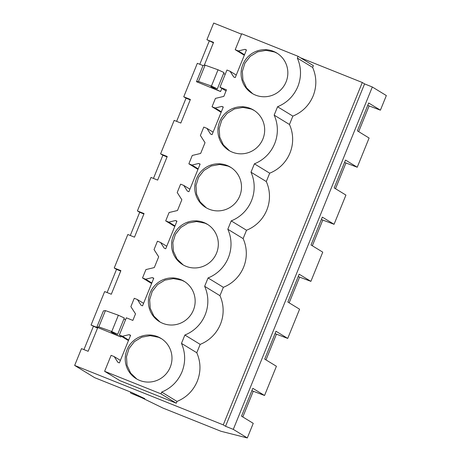 <?xml version="1.0" encoding="UTF-8"?>
<svg xmlns="http://www.w3.org/2000/svg" width="461" height="461" viewBox="0 0 461 461"><rect width="100%" height="100%" fill="white"/><g stroke="black" fill="none" stroke-linecap="round" stroke-linejoin="round"><path stroke-width="0.69" d="M372.321 86.991L233.295 429.375L247.309 437.95L253.245 423.342L241.518 416.168L252.824 388.323L264.551 395.492L276.416 366.276L264.689 359.107L275.995 331.257L287.722 338.432L299.587 309.216L287.86 302.041L299.166 274.191L310.893 281.366L322.758 252.15L311.031 244.975L322.337 217.131L334.064 224.3L339.999 209.692L345.929 195.084L334.202 187.915L345.508 160.065L357.235 167.239L363.17 152.631L369.1 138.023L357.373 130.849L368.679 102.999L380.406 110.173L386.341 95.565L372.321 86.991L364.576 83.896L362.288 82.496L300.439 57.752M241.512 34.177L213.691 23.05L206.92 39.721L213.403 42.804M247.309 437.95L220.969 431.271L162.883 408.037L141.458 397.601L130.941 393.204L144.806 398.632L131.662 392.467L94.661 377.668L74.659 365.435L81.482 348.631L88.137 351.294L97.715 327.708L91.065 325.045L97.548 328.123M130.711 392.086L130.394 392.864M203.024 65.589L197.343 63.313L183.749 96.787L190.399 99.449L180.821 123.041L174.166 120.379L160.578 153.853L167.228 156.515L157.65 180.101L150.995 177.439L137.407 210.913L144.057 213.576L134.479 237.167L127.824 234.505L114.236 267.979L120.886 270.642L111.308 294.233L104.653 291.571L91.065 325.045M107.113 292.551L116.524 269.38L120.719 271.056M114.236 267.979L116.524 269.38M130.284 235.49L139.695 212.314L143.89 213.996M137.407 210.913L139.695 212.314M153.455 178.424L162.866 155.253L167.061 156.93M160.578 153.853L162.866 155.253M176.626 121.358L186.037 98.187L190.232 99.864M183.749 96.787L186.037 98.187M199.797 64.298L209.208 41.121M83.942 349.617L93.353 326.446M362.288 82.496L223.262 424.881L74.659 365.435M206.92 39.721L213.57 42.383L204.281 65.26M221.85 88.379L220.565 91.537L213.95 88.426L210.786 86.489L217.356 88.846L211.426 86.08L198.478 81.441L196.478 81.706L220.565 91.537M244.301 55.257L235.208 49.696L241.685 33.745L298.054 56.294L313.353 65.652L312.633 67.415C316.701 76.797 316.874 86.299 313.146 95.928C309.101 105.431 302.341 112.161 292.862 116.12L289.462 124.482A36.085 35.514 -58.5 0 1 269.691 173.186L254.391 163.828A36.085 35.514 -58.5 0 0 274.162 115.123L289.462 124.482M226.034 90.944L219.966 87.233L226.484 89.837L223.827 96.378L215.431 98.395L212.037 106.762L215.149 108.007L221.781 106.416L223.285 107.015L212.066 134.647L210.556 134.047L206.897 128.337L203.779 127.092L200.385 135.459L205.024 142.685L200.656 153.444L192.26 155.461L188.866 163.822L191.978 165.067L198.61 163.476L200.114 164.081L188.895 191.713L187.385 191.113L183.726 185.403L180.608 184.158L177.214 192.519L181.853 199.746L177.485 210.51L169.089 212.521L165.695 220.888L168.807 222.133L175.439 220.542L176.943 221.142L165.724 248.779L164.214 248.174L160.555 242.463L157.437 241.218L154.043 249.585L158.682 256.812L154.308 267.57L145.918 269.587L142.524 277.954L145.636 279.199L152.268 277.603L153.772 278.208L142.553 305.839L141.043 305.24L137.378 299.529L134.266 298.284L130.872 306.651L135.511 313.878L132.854 320.418L126.337 317.813L119.353 335.014L122.465 336.259L129.092 334.669L130.601 335.274L119.382 362.905L117.872 362.306L114.207 356.595L111.095 355.35L104.618 371.301L119.918 380.659L176.286 403.208L177.001 401.439C186.486 397.486 193.245 390.755 197.285 381.247C201.013 371.618 200.846 362.115 196.778 352.74L200.178 344.379A36.085 35.514 -58.5 0 0 219.949 295.674L223.349 287.312A36.085 35.514 -58.5 0 0 243.12 238.608L246.52 230.246A36.085 35.514 -58.5 0 0 266.291 181.548L269.691 173.186M121.231 336.167L120.903 336.979L114.288 333.868L111.124 331.932L117.693 334.288L111.764 331.522L98.815 326.884L96.816 327.154L120.903 336.979M364.576 83.896L225.55 426.281L223.262 424.881M233.295 429.375L225.55 426.281M380.406 110.173L367.711 105.385M369.111 105.949L358.675 131.644M357.235 167.239L344.54 162.451M345.94 163.01L335.504 188.71M334.064 224.3L321.369 219.517M322.769 220.076L312.333 245.776M310.893 281.366L298.198 276.577M299.598 277.136L289.162 302.837M287.722 338.432L275.027 333.643M276.427 334.202L265.991 359.903M264.551 395.492L251.856 390.709M253.256 391.268L242.82 416.969M217.356 88.846L223.971 72.556L218.041 69.79L205.093 65.157L203.094 65.422L196.478 81.706M225.21 74.325L223.568 73.553M214.238 87.728L213.95 88.426M142.524 277.954L151.617 283.515M165.695 220.888L174.788 226.449M188.866 163.822L197.959 169.389M212.037 106.762L221.13 112.323M219.966 87.233L226.956 70.026L230.068 71.271L236.263 75.062M298.054 56.294L297.333 58.057L312.633 67.415M292.862 116.12L277.562 106.762C287.03 102.791 293.79 96.061 297.846 86.57C301.557 76.941 301.385 67.439 297.333 58.057M277.562 106.762L274.162 115.123M266.291 181.548L250.991 172.189L254.391 163.828M246.52 230.246L231.22 220.888A36.085 35.514 -58.5 0 0 250.991 172.189M243.12 238.608L227.82 229.25L231.22 220.888M223.349 287.312L208.049 277.954A36.085 35.514 -58.5 0 0 227.82 229.25M219.949 295.674L204.649 286.316L208.049 277.954M200.178 344.379L184.878 335.02A36.085 35.514 -58.5 0 0 204.649 286.316M104.618 371.301L160.987 393.85L161.702 392.081C171.175 388.11 177.934 381.38 181.986 371.889C185.702 362.26 185.529 352.757 181.478 343.382L184.878 335.02M181.478 343.382L196.778 352.74M161.702 392.081L177.001 401.439M160.987 393.85L176.286 403.208M119.353 335.014L128.446 340.581M117.693 334.288L124.309 317.998L118.373 315.232L105.431 310.599L103.431 310.864L96.816 327.154M125.548 319.767L123.905 318.995M114.57 333.17L114.288 333.868M218.041 69.79L211.426 86.08M205.093 65.157L198.478 81.441M235.208 49.696L238.32 50.941L244.952 49.35L246.353 50.209M230.068 71.271L233.733 76.981L235.237 77.586L246.456 49.949L244.952 49.35M255.573 95.122A23.649 23.28 -58.5 0 0 285.278 83.648A23.649 23.28 -58.5 0 0 276.807 53.038A23.649 23.28 -58.5 0 0 273.361 51.309A23.649 23.28 -58.5 0 0 243.656 62.782A23.649 23.28 -58.5 0 0 252.121 93.393A23.649 23.28 -58.5 0 0 255.573 95.122M232.402 152.188A23.649 23.28 -58.5 0 0 262.107 140.714A23.649 23.28 -58.5 0 0 253.636 110.104A23.649 23.28 -58.5 0 0 250.19 108.375A23.649 23.28 -58.5 0 0 220.485 119.848A23.649 23.28 -58.5 0 0 228.95 150.459A23.649 23.28 -58.5 0 0 232.402 152.188M180.672 279.568A23.649 23.28 -58.5 0 0 150.966 291.041A23.649 23.28 -58.5 0 0 159.437 321.651A23.649 23.28 -58.5 0 0 162.883 323.38A23.649 23.28 -58.5 0 0 192.589 311.907A23.649 23.28 -58.5 0 0 184.123 281.296A23.649 23.28 -58.5 0 0 180.672 279.568M203.843 222.502A23.649 23.28 -58.5 0 0 174.137 233.975A23.649 23.28 -58.5 0 0 182.608 264.585A23.649 23.28 -58.5 0 0 186.054 266.314A23.649 23.28 -58.5 0 0 215.765 254.841A23.649 23.28 -58.5 0 0 207.294 224.23A23.649 23.28 -58.5 0 0 203.843 222.502M227.019 165.441A23.649 23.28 -58.5 0 0 197.314 176.909A23.649 23.28 -58.5 0 0 205.779 207.519A23.649 23.28 -58.5 0 0 209.231 209.248A23.649 23.28 -58.5 0 0 238.936 197.781A23.649 23.28 -58.5 0 0 230.465 167.17A23.649 23.28 -58.5 0 0 227.019 165.441M157.501 336.634A23.649 23.28 -58.5 0 0 127.795 348.101A23.649 23.28 -58.5 0 0 136.266 378.712A23.649 23.28 -58.5 0 0 139.712 380.44A23.649 23.28 -58.5 0 0 169.418 368.973A23.649 23.28 -58.5 0 0 160.952 338.362A23.649 23.28 -58.5 0 0 157.501 336.634M137.378 299.529L143.578 303.321M145.636 279.199L151.83 282.985M160.555 242.463L166.749 246.255M168.807 222.133L175.001 225.925M183.726 185.403L189.92 189.189M191.978 165.067L198.172 168.859M206.897 128.337L213.091 132.128M215.149 108.007L221.343 111.793M238.32 50.941L244.514 54.732M114.207 356.595L120.402 360.381M122.465 336.259L128.659 340.051M105.431 310.599L98.815 326.884M118.373 315.232L111.764 331.522M129.092 334.669L130.498 335.527M221.781 106.416L223.182 107.269M198.61 163.476L200.011 164.335M175.439 220.542L176.84 221.401M152.268 277.603L153.669 278.461M277.355 53.384L274.456 51.984L266.072 50.341L257.618 51.863L250.231 56.34L244.9 63.169L242.348 71.443L242.918 80.041L246.526 87.821L252.686 93.727M254.184 110.45L251.285 109.05L242.901 107.407L234.447 108.929L227.06 113.4L221.729 120.235L219.177 128.504L219.747 137.107L223.355 144.881L229.515 150.787M184.671 281.642L181.772 280.242L173.388 278.6L164.934 280.121L157.547 284.593L152.216 291.427L149.664 299.696L150.234 308.3L153.841 316.073L160.002 321.98M207.842 224.576L204.943 223.176L196.559 221.534L188.105 223.055L180.718 227.532L175.387 234.361L172.835 242.636L173.405 251.233L177.012 259.013L183.173 264.919M231.013 167.516L228.114 166.11L219.73 164.468L211.276 165.989L203.889 170.466L198.558 177.295L196.006 185.57L196.576 194.173L200.183 201.947L206.344 207.853M161.5 338.708L158.601 337.302L150.217 335.66L141.763 337.181L134.376 341.659L129.045 348.487L126.493 356.762L127.063 365.366L130.67 373.139L136.831 379.046"/></g></svg>
